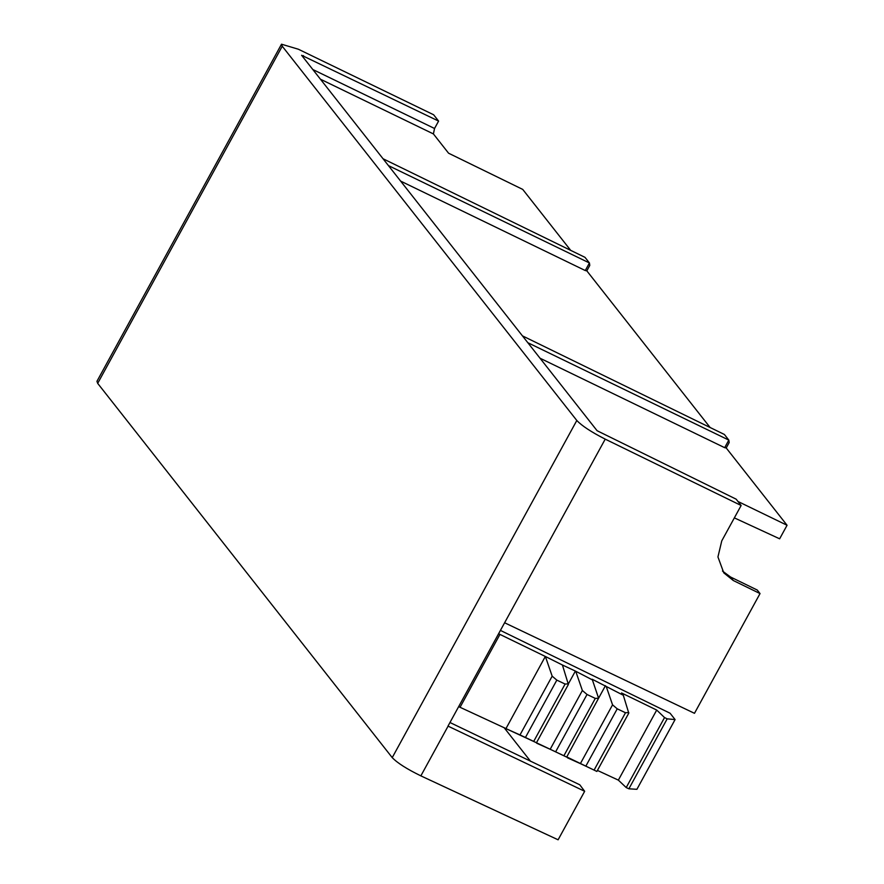 <?xml version="1.0" encoding="UTF-8"?>
<svg xmlns="http://www.w3.org/2000/svg" width="884" height="884" viewBox="0 0 884 884"><rect width="100%" height="100%" fill="white"/><g stroke="black" fill="none" stroke-linecap="round" stroke-linejoin="round"><path stroke-width="1.33" d="M722.471 571.042L730.549 577.009L733.322 580.534L723.786 572.865L717.941 556.942L721.764 540.875L741.135 505.493L605.22 439.138L448 726.096L584.667 791.291L579.771 784.793L449.967 722.515M667.188 718.847L675.089 719.576L636.9 789.313L628.878 788.804L667.188 718.847L664.536 717.565L656.713 710.062L621.529 692.957L623.308 695.255L592.181 679.244L598.59 698.216L605.429 685.697M675.089 719.576L670.105 713.244L500.399 630.391M498.565 633.74L545.329 656.458L505.946 728.615L536.466 742.748L568.379 684.459L562.412 665L545.329 656.458M568.39 683.851L575.385 671.078L562.412 665M575.385 671.078L592.855 680.127M628.878 788.804L626.215 787.567L618.358 780.13L597.429 770.417M566.755 756.925L596.866 771.445L628.778 713.145L623.308 695.255M536.268 742.671L566.666 757.102L598.59 698.216L595.297 698.404L587.031 694.47L555.627 751.831L563.893 755.754L595.297 698.404M505.88 728.526L458.652 706.636M536.71 743.223L550.179 749.278L582.368 690.503L575.871 671.696M582.368 690.503L587.031 694.47M505.946 728.615L519.991 734.936L552.168 676.161L545.406 656.558M552.168 676.161L556.832 680.127L565.097 684.05L568.39 683.862M566.412 756.991L563.893 755.754M555.627 751.831L550.179 749.278M567.484 757.82L580.379 763.621L612.557 704.846L606.347 686.835M596.612 771.334L594.092 770.097L625.496 712.747L628.789 712.559M612.557 704.846L617.231 708.824L585.827 766.174L594.092 770.097M585.827 766.174L580.379 763.621M504.676 622.789L694.481 713.311L760.03 593.573L733.322 580.534M741.135 505.493L736.162 499.173L597.076 430.707L301.61 55.283L438.597 121.086L433.624 114.765L298.361 49.228L281.51 44.2L282.25 46.222L576.81 420.486C581.893 425.856 591.363 432.066 605.22 439.138M584.667 791.291L558.102 839.8L420.861 775.865C406.883 769.047 397.336 762.958 392.231 757.621L97.682 383.358L96.942 381.313L281.51 44.2M312.803 69.516L434.541 128.489L438.597 121.086M434.541 128.489L433.403 133.926L320.428 79.195M570.699 250.371L522.731 189.408L448.575 153.208L433.403 133.926M504.167 727.731L530.61 761.345M400.629 181.098L585.274 270.548L589.429 262.968L589.783 265.432L586.821 270.847L710.106 427.491M726.217 447.967L724.67 447.68L728.825 440.099L729.189 442.553L726.217 447.967L787.058 525.262L779.644 538.809L734.35 517.88M787.058 525.262L737.996 501.493M724.67 447.68L540.036 358.219M586.821 270.847L585.274 270.548M388.43 165.595L589.429 262.968L584.998 257.343L383.037 158.744M522.444 335.865L724.394 434.475L728.825 440.099L527.836 342.716M626.215 787.567L664.536 717.565M618.358 780.13L656.713 710.062M617.231 708.824L625.496 712.747M556.832 680.127L525.439 737.488L533.704 741.411L565.097 684.05M730.549 577.009L757.268 590.048L760.03 593.573M525.439 737.488L519.991 734.936M536.212 742.648L533.704 741.411M392.231 757.621L576.81 420.486M282.25 46.222L97.682 383.358M303.499 55.637L302.836 56.852M448.1 726.14L420.861 775.865M499.957 634.392L460.056 707.277"/></g></svg>

